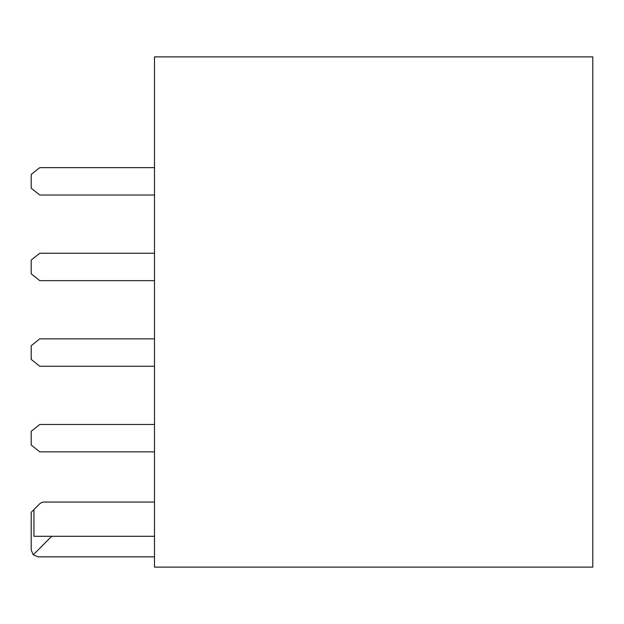 <?xml version="1.0" encoding="UTF-8"?>
<svg xmlns="http://www.w3.org/2000/svg" width="624" height="624" viewBox="0 0 624 624"><rect width="100%" height="100%" fill="white"/><g stroke="black" fill="none" stroke-linecap="round" stroke-linejoin="round"><path stroke-width="0.94" d="M154.479 556.842L38.048 556.842L33.205 554.837L31.2 549.994L31.2 512.327L39.468 504.059A6.848 6.848 0 0 1 44.312 502.055L154.479 502.055M154.479 536.297L33.953 536.297L33.953 509.574M592.8 567.115L592.8 56.885L154.479 56.885L154.479 567.115L592.8 567.115M51.745 536.297L33.205 554.837M154.479 366.257L39.764 366.257L31.2 359.408L31.2 345.712L39.764 338.855L154.479 338.855M154.479 195.031L39.764 195.031L31.2 188.183L31.2 174.486L39.764 167.638L154.479 167.638M154.479 253.25L39.764 253.25L31.2 260.099L31.2 273.796L39.764 280.644L154.479 280.644M154.479 424.468L39.764 424.468L31.2 431.317L31.2 445.013L39.764 451.862L154.479 451.862"/></g></svg>
